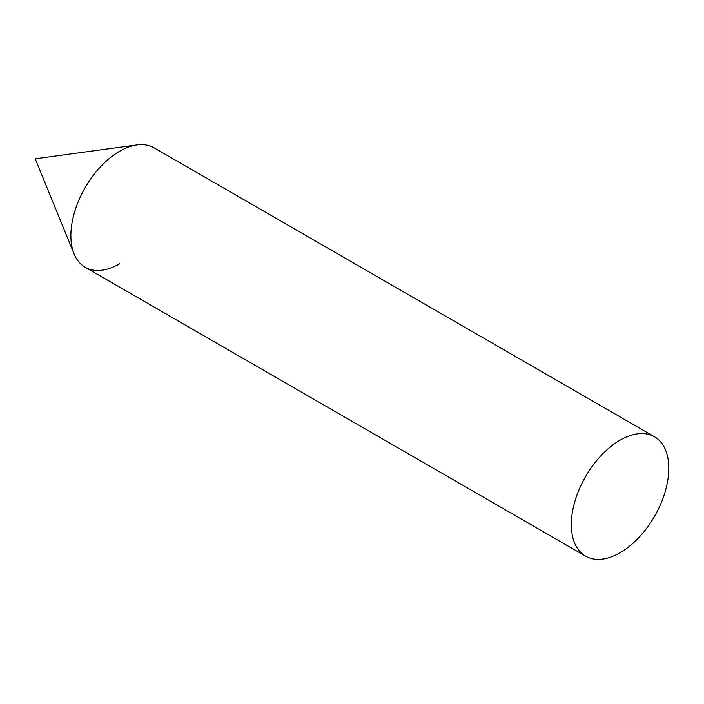 <?xml version="1.0" encoding="UTF-8"?>
<svg xmlns="http://www.w3.org/2000/svg" width="704" height="704" viewBox="0 0 704 704"><rect width="100%" height="100%" fill="white"/><g stroke="black" fill="none" stroke-linecap="round" stroke-linejoin="round"><path stroke-width="1.06" d="M119.618 263.815A68.93 39.794 -60 0 1 74.087 253.906A68.93 39.794 -60 0 1 119.618 151.254A68.93 39.794 -60 0 1 137.007 144.918L35.2 158.796L74.087 253.906M654.526 436.77L154.079 147.84A68.93 39.794 120 0 0 100.962 166.311A68.93 39.794 120 0 0 70.875 235.673A68.93 39.794 120 0 0 85.158 267.23L585.596 556.16A68.93 39.794 120 0 0 638.713 537.689A68.93 39.794 120 0 0 668.8 468.327A68.93 39.794 120 0 0 654.526 436.77A68.93 39.794 120 0 0 601.41 455.242A68.93 39.794 120 0 0 571.322 524.603A68.93 39.794 120 0 0 585.596 556.16"/></g></svg>
